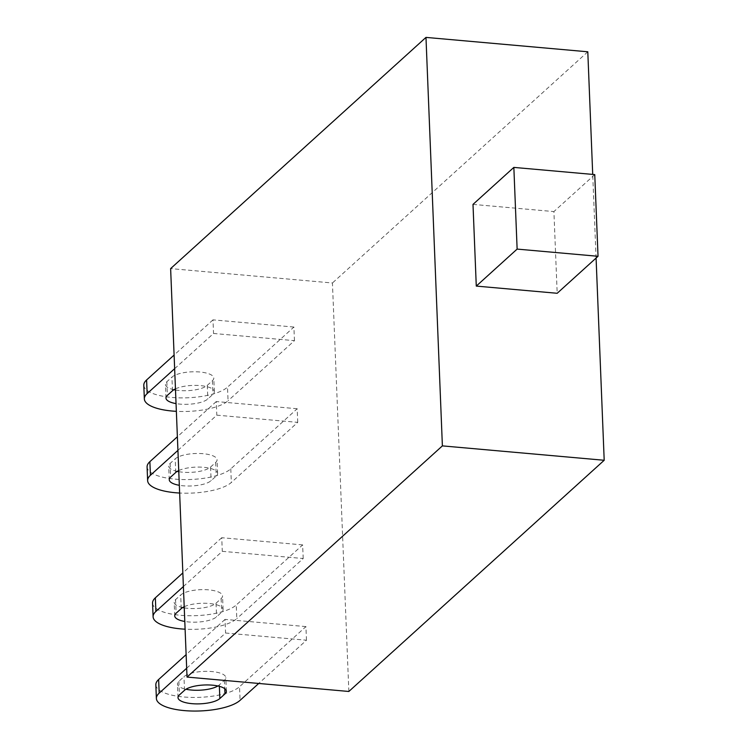 <?xml version="1.0" encoding="UTF-8"?>
<svg xmlns="http://www.w3.org/2000/svg" width="748" height="748" viewBox="0 0 748 748"><rect width="100%" height="100%" fill="white"/><g stroke="black" fill="none" stroke-linecap="round" stroke-linejoin="round"><path stroke-width="0.56" stroke-dasharray="3.74 2.81" d="M594.754 174.593L553.903 211.581L557.185 293.281M472.998 204.391L553.903 211.581M596.081 258.069L592.715 174.415M155.836 684.85A43.291 14.24 177.7 0 0 183.765 696.986A43.291 14.24 -2.3 0 0 239.538 686.711L240.089 700.324M217.864 685.972A21.645 7.115 177.7 0 0 219.314 684.906L224.419 680.287A21.645 7.115 177.7 0 0 225.821 677.623A21.645 7.115 177.7 0 0 207.944 671.339A21.645 7.115 177.7 0 0 183.971 676.688L178.856 681.316A21.645 7.115 177.7 0 0 177.463 683.981A21.645 7.115 177.7 0 0 185.962 689.245M143.803 385.295A43.291 14.24 177.7 0 0 171.731 397.431A43.291 14.24 -2.3 0 0 227.504 387.155L228.056 400.769A43.291 14.24 -2.3 0 1 176.36 411.335M175.453 388.876A21.645 7.115 -2.3 0 1 199.454 385.538A21.645 7.115 -2.3 0 1 214.339 391.681A21.645 7.115 -2.3 0 1 212.937 394.346L207.832 398.974A21.645 7.115 -2.3 0 1 176.051 403.611M175.5 389.998A21.645 7.115 177.7 0 0 207.28 385.36L212.385 380.732A21.645 7.115 177.7 0 0 213.788 378.067A21.645 7.115 177.7 0 0 195.92 371.784A21.645 7.115 177.7 0 0 171.937 377.132L166.832 381.761A21.645 7.115 177.7 0 0 165.43 384.425A21.645 7.115 177.7 0 0 173.929 389.689M152.555 603.15A43.291 14.24 177.7 0 0 180.483 615.286A43.291 14.24 -2.3 0 0 236.256 605.01L236.807 618.624A43.291 14.24 -2.3 0 1 185.111 629.19M184.204 606.731A21.645 7.115 -2.3 0 1 208.206 603.402A21.645 7.115 -2.3 0 1 223.082 609.536A21.645 7.115 -2.3 0 1 221.689 612.21L216.583 616.829A21.645 7.115 -2.3 0 1 184.793 621.466M184.251 607.853A21.645 7.115 177.7 0 0 216.032 603.215L221.137 598.587A21.645 7.115 177.7 0 0 222.539 595.922A21.645 7.115 177.7 0 0 204.662 589.639A21.645 7.115 177.7 0 0 180.689 594.997L175.574 599.615A21.645 7.115 177.7 0 0 174.181 602.28A21.645 7.115 177.7 0 0 182.68 607.544M348.849 691.47L332.439 282.987L170.628 268.597M587.797 51.79L332.439 282.987M186.673 668.235L225.569 633.023L306.474 640.213L258.724 683.457M306.474 640.213L305.932 626.6L239.538 686.711M305.932 626.6L225.026 619.4L225.569 633.023M225.026 619.4L186.13 654.622M174.649 368.68L213.535 333.468L294.45 340.658L228.056 400.769M294.45 340.658L293.899 327.044L227.504 387.155M293.899 327.044L212.993 319.854L213.535 333.468M212.993 319.854L174.097 355.066M183.391 586.535L222.287 551.323L303.202 558.522L236.807 618.624M303.202 558.522L302.65 544.899L236.256 605.01M302.65 544.899L221.745 537.709L222.287 551.323M221.745 537.709L182.849 572.921M177.921 450.38L216.817 415.159L297.732 422.358L231.338 482.469A43.291 14.24 -2.3 0 1 179.642 493.035M297.732 422.358L297.18 408.745L230.786 468.856A43.291 14.24 -2.3 0 1 175.013 479.122A43.291 14.24 177.7 0 1 147.085 466.995M297.18 408.745L216.275 401.545L216.817 415.159M216.275 401.545L177.379 436.767M178.781 471.689A21.645 7.115 177.7 0 0 210.562 467.051L215.667 462.432A21.645 7.115 177.7 0 0 217.07 459.758A21.645 7.115 177.7 0 0 199.192 453.484A21.645 7.115 177.7 0 0 175.219 458.833L170.114 463.451A21.645 7.115 177.7 0 0 168.711 466.126A21.645 7.115 177.7 0 0 177.211 471.39M178.735 470.567A21.645 7.115 -2.3 0 1 202.736 467.238A21.645 7.115 -2.3 0 1 217.621 473.381A21.645 7.115 -2.3 0 1 216.219 476.046L211.114 480.665A21.645 7.115 -2.3 0 1 179.333 485.302M224.419 680.287L224.755 688.693M184.513 690.301L183.971 676.688M219.314 684.906L219.37 686.337M178.856 681.316L179.408 694.929M212.385 380.732L212.937 394.346M172.479 390.755L171.937 377.132M207.28 385.36L207.832 398.974M166.832 381.761L167.374 395.374M221.137 598.587L221.689 612.21M181.231 608.61L180.689 594.997M216.032 603.215L216.583 616.829M175.574 599.615L176.126 613.229M230.786 468.856L231.338 482.469M175.761 472.446L175.219 458.833M170.114 463.451L170.656 477.074M215.667 462.432L216.219 476.046M210.562 467.051L211.114 480.665M226.364 691.236L225.821 677.623M178.005 697.594L177.463 683.981M214.339 391.681L213.788 378.067M165.972 398.039L165.43 384.425M223.082 609.536L222.539 595.922M174.723 615.903L174.181 602.28M217.621 473.381L217.07 459.758M169.254 479.739L168.711 466.126"/><path stroke-width="1.12" d="M476.28 286.091L557.185 293.281L598.035 256.293L594.754 174.593L513.848 167.402L517.13 249.093L476.28 286.091L472.998 204.391L513.848 167.402M598.035 256.293L517.13 249.093M604.197 460.272L442.386 445.883L187.028 677.08L348.849 691.47L604.197 460.272L596.081 258.069M592.715 174.415L587.797 51.79L425.977 37.4L442.386 445.883M258.724 683.457L240.089 700.324A43.291 14.24 -2.3 0 1 184.317 710.6A43.291 14.24 -2.3 0 1 156.379 698.464A43.291 14.24 -2.3 0 1 159.184 693.134L186.673 668.235M186.13 654.622L158.632 679.511A43.291 14.24 177.7 0 0 155.836 684.85L156.379 698.464M184.513 690.301A21.645 7.115 -2.3 0 1 208.496 684.953A21.645 7.115 -2.3 0 1 226.364 691.236A21.645 7.115 -2.3 0 1 224.97 693.901L219.856 698.529A21.645 7.115 -2.3 0 1 195.883 703.877A21.645 7.115 -2.3 0 1 178.005 697.594A21.645 7.115 -2.3 0 1 179.408 694.929L184.513 690.301M185.962 689.245A21.645 7.115 177.7 0 0 217.864 685.972M176.36 411.335A43.291 14.24 -2.3 0 1 172.283 411.045A43.291 14.24 -2.3 0 1 144.345 398.908A43.291 14.24 -2.3 0 1 147.15 393.579L174.649 368.68M174.097 355.066L146.599 379.965A43.291 14.24 177.7 0 0 143.803 385.295L144.345 398.908M176.051 403.611A21.645 7.115 -2.3 0 1 165.972 398.039A21.645 7.115 -2.3 0 1 167.374 395.374L172.479 390.755A21.645 7.115 -2.3 0 1 175.453 388.876M173.929 389.689A21.645 7.115 177.7 0 0 175.5 389.998M185.111 629.19A43.291 14.24 -2.3 0 1 181.035 628.9A43.291 14.24 -2.3 0 1 153.097 616.773A43.291 14.24 -2.3 0 1 155.902 611.434L183.391 586.535M182.849 572.921L155.35 597.82A43.291 14.24 177.7 0 0 152.555 603.15L153.097 616.773M184.793 621.466A21.645 7.115 -2.3 0 1 174.723 615.903A21.645 7.115 -2.3 0 1 176.126 613.229L181.231 608.61A21.645 7.115 -2.3 0 1 184.204 606.731M182.68 607.544A21.645 7.115 177.7 0 0 184.251 607.853M187.028 677.08L170.628 268.597L425.977 37.4M179.642 493.035A43.291 14.24 -2.3 0 1 175.565 492.745A43.291 14.24 -2.3 0 1 147.627 480.609A43.291 14.24 -2.3 0 1 150.432 475.27L177.921 450.38M177.379 436.767L149.881 461.656A43.291 14.24 177.7 0 0 147.085 466.995L147.627 480.609M179.333 485.302A21.645 7.115 -2.3 0 1 169.254 479.739A21.645 7.115 -2.3 0 1 170.656 477.074L175.761 472.446A21.645 7.115 -2.3 0 1 178.735 470.567M177.211 471.39A21.645 7.115 177.7 0 0 178.781 471.689M158.632 679.511L159.184 693.134M224.755 688.693L224.97 693.901M219.37 686.337L219.856 698.529M146.599 379.965L147.15 393.579M155.35 597.82L155.902 611.434M149.881 461.656L150.432 475.27"/></g></svg>

